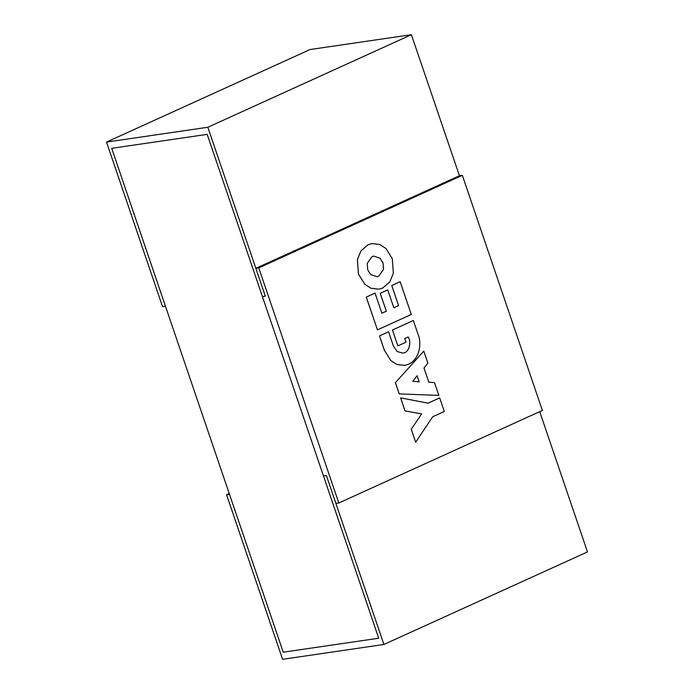 <?xml version="1.0" encoding="UTF-8"?>
<svg xmlns="http://www.w3.org/2000/svg" width="694" height="694" viewBox="0 0 694 694"><rect width="100%" height="100%" fill="white"/><g stroke="black" fill="none" stroke-linecap="round" stroke-linejoin="round"><path stroke-width="1.04" d="M106.52 142.079L207.836 127.262L411.403 34.7L310.088 49.526L106.52 142.079L162.543 306.653L165.458 306.228L111.708 148.325L207.185 134.358L262.41 296.581L265.334 296.147L262.41 296.581L323.499 476.015L326.414 475.59L323.499 476.015L378.716 638.228L283.239 652.195L111.708 148.325L207.185 134.358L378.716 638.228L283.239 652.195L229.488 494.301L226.574 494.727L229.228 493.521M226.574 494.727L282.597 659.3L383.912 644.474L587.48 551.921L539.724 411.637M207.836 127.262L265.334 296.147L255.852 268.318L258.775 267.893L338.811 502.994L335.887 503.419L326.414 475.59L383.912 644.474M255.852 268.318L459.428 175.756L411.403 34.7M338.811 502.994L542.378 410.432L462.343 175.33L258.775 267.893M459.428 175.756L462.343 175.33M372.062 256.615L367.265 263.312L367.733 269.871L370.639 274.503L376.92 276.698L378.716 276.169L383.478 269.48L383.01 262.922L380.112 258.289L373.832 256.095L372.062 256.615M376.92 276.698L378.69 276.177L383.504 269.472L383.036 262.913L380.139 258.289L373.832 256.095M372.01 243.594L367.993 244.774L360.897 250.942L357.401 259.582L358.434 274.095L364.844 284.332L371.03 288.296L378.751 289.198L382.75 288.019L389.846 281.851L393.351 273.21L392.318 258.697L385.899 248.461L379.713 244.496L372.01 243.594L368.028 244.765L360.923 250.933L357.427 259.573L358.46 274.087L364.879 284.323L371.064 288.288L378.768 289.19M366.293 297.093L377.449 329.867L411.299 314.477L400.143 281.703L391.763 285.512L398.608 305.62L393.845 307.789L387.746 289.884L380.225 293.302L386.324 311.207L381.882 313.228L375.038 293.12L366.259 297.101L377.449 329.867M375.003 293.12L366.259 297.101M387.72 289.884L380.199 293.302L386.324 311.207M386.289 311.207L381.874 313.22M400.117 281.703L391.728 285.52L398.608 305.62M398.573 305.62L393.836 307.78M388.562 331.775L379.471 335.905L384.372 350.297L390.791 360.533L396.977 364.497L404.697 365.4L408.688 364.22C421.119 358.225 421.093 340.919 418.256 334.898L413.355 320.507L392.474 329.997L397.879 345.89L405.99 342.203L404.741 338.542L408.176 336.972C411.499 341.83 409.226 351.329 404.654 352.604L402.824 353.142L397.124 351.494L393.455 346.159L388.562 331.775L379.505 335.896L384.398 350.288L390.817 360.533L397.003 364.489L404.706 365.391M397.879 345.89L392.44 330.006L413.355 320.507M408.176 336.972C411.525 341.83 409.252 351.329 404.68 352.595L402.841 353.142M438.851 395.389L434.513 382.654L428.788 382.108L423.991 368.028L427.86 363.118L423.774 351.112L395.415 382.646L399.25 393.914L438.851 395.389L399.25 393.914M423.774 351.112L395.415 382.646M395.38 382.646L399.224 393.923M419.167 381.882L417.085 375.766L412.791 381.249L419.202 381.891L417.111 375.74M411.273 429.222L415.706 442.243L432.718 416.73L444.316 411.455L439.692 397.879L428.094 403.153L400.603 397.87L405.036 410.891L421.674 413.91L411.238 429.222L415.706 442.243M400.603 397.87L405.001 410.9L421.674 413.91M421.648 413.91L411.238 429.222M428.085 403.145L439.692 397.879"/></g></svg>
